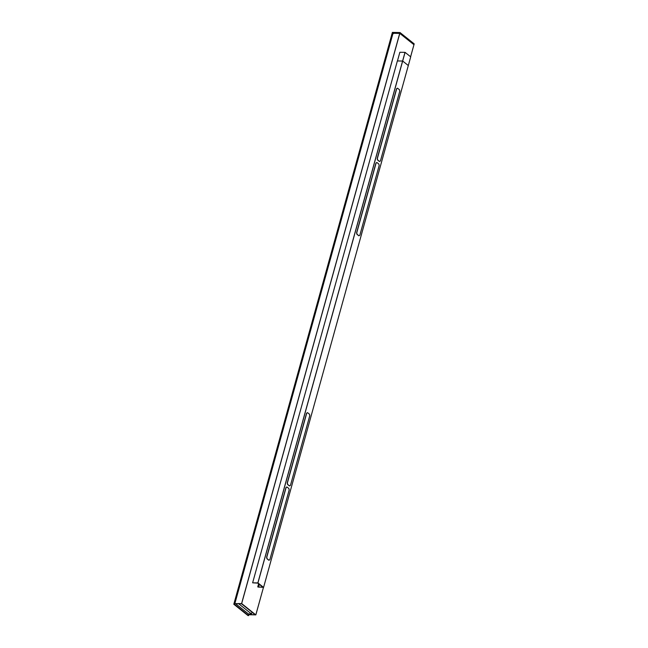 <?xml version="1.0" encoding="UTF-8"?>
<svg xmlns="http://www.w3.org/2000/svg" width="648" height="648" viewBox="0 0 648 648"><rect width="100%" height="100%" fill="white"/><g stroke="black" fill="none" stroke-linecap="round" stroke-linejoin="round"><path stroke-width="0.97" d="M393.498 33.575L393.061 33.186L399.816 33.331L413.886 44.647M393.036 33.194L393.271 32.416L400.027 32.562L414.185 43.861L413.959 44.647M257.75 586.902L263.574 587.404L257.945 582.917L252.639 582.819L257.783 583.135L262.845 587.169L258.544 587.12L257.75 586.902L258.609 583.791M402.602 61.009L405.008 52.342L399.856 52.269L397.459 60.936L402.675 61.033L408.305 65.529L402.667 61.058L397.362 60.961L252.631 582.803M233.806 604.236L234.382 604.252L392.971 32.408L392.388 32.4L233.806 604.236L248.03 615.592L248.613 615.6L248.889 614.604M234.382 604.252L248.613 615.6M251.999 612.149L251.497 613.964L248.386 613.907L235.297 603.466M238.407 603.523L251.497 613.964M392.971 32.408L393.539 32.862M235.572 603.636L241.485 603.766L255.134 614.652L249.059 614.741L255.814 614.887L241.672 603.563L235.556 603.653M410.605 56.773L413.951 44.704L399.792 33.404L393.02 33.283L234.892 603.434M255.814 614.887L263.444 587.428L255.839 614.879M289.178 489.969L269.835 559.71L268.993 560.245L267.065 558.706L266.765 557.264L286.108 487.515L286.951 486.98L288.887 488.519L289.178 489.969M286.805 486.972L285.962 487.515L266.62 557.256L266.911 558.706L268.847 560.245M309.785 415.66L290.442 485.409L289.599 485.943L287.671 484.404L287.372 482.963L306.715 413.213L307.557 412.679L309.493 414.218L309.785 415.66M307.411 412.671L306.569 413.213L287.226 482.954L287.518 484.404L289.454 485.943M379.161 165.507L359.818 235.256L358.976 235.791L357.04 234.252L356.748 232.802L376.091 163.061L376.934 162.518L378.869 164.066L379.161 165.507M376.788 162.518L375.945 163.053L356.603 232.802L356.894 234.244L358.83 235.791M399.767 91.206L380.425 160.947L379.582 161.49L377.646 159.943L377.355 158.501L396.698 88.752L397.54 88.217L399.476 89.756L399.767 91.206M397.394 88.217L396.552 88.752L377.209 158.501L377.501 159.943L379.436 161.482M410.719 56.87L408.313 65.537L410.711 56.854L405.081 52.367L402.675 61.033M399.856 52.269L397.459 60.936M408.305 65.529L263.574 587.404L408.305 65.561M399.743 33.307L399.954 32.538M399.816 33.331L400.027 32.562M402.667 61.058L257.945 582.917M402.594 61.033L257.872 582.892M259.305 584.35L258.544 587.12M259.241 584.302L258.471 587.096M259.143 584.221L258.374 587.015M259.103 584.188L258.325 586.991M258.965 584.075L258.171 586.918M258.844 583.978L258.034 586.885M249.456 613.923L249.278 614.563M249.375 613.923L249.205 614.539M249.132 613.923L249.002 614.385M249.051 613.923L248.929 614.361M399.792 33.404L241.672 603.563M399.719 33.388L241.599 603.547M413.983 44.639L414.194 43.87M248.719 613.915L248.597 614.361M413.959 44.72L410.613 56.781M399.848 52.261L397.451 60.928"/></g></svg>
